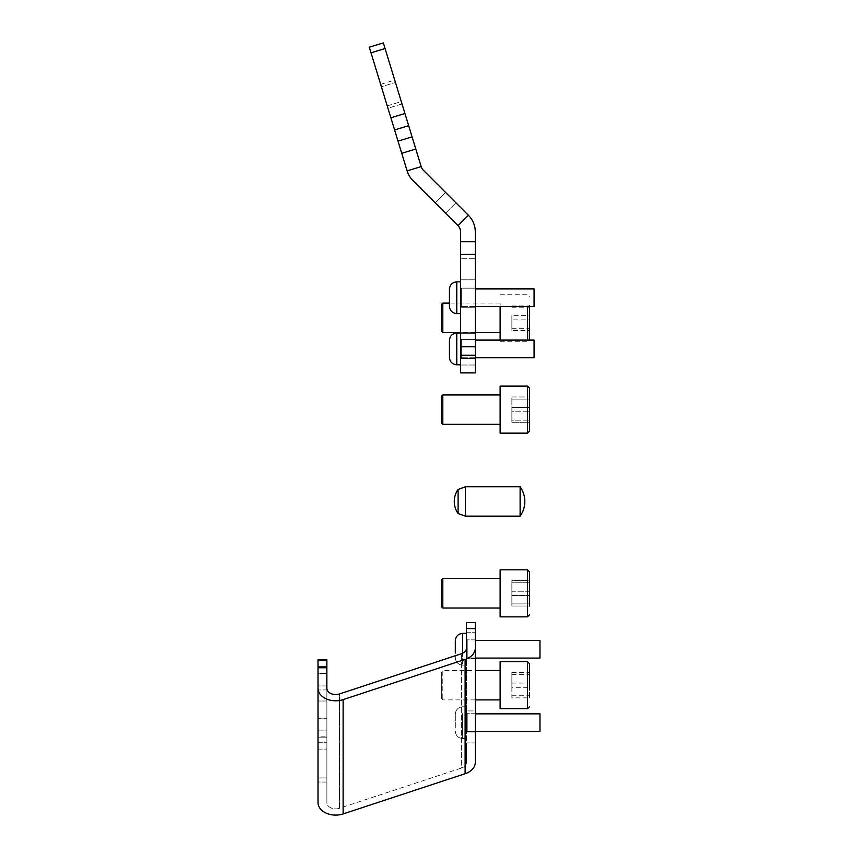 <?xml version="1.0" encoding="UTF-8"?>
<svg xmlns="http://www.w3.org/2000/svg" width="858" height="858" viewBox="0 0 858 858"><rect width="100%" height="100%" fill="white"/><g stroke="black" fill="none" stroke-linecap="round" stroke-linejoin="round"><path stroke-width="0.64" stroke-dasharray="4.29 3.22" d="M318.039 730.104L326.866 730.104L326.866 718.178L326.866 719.036L318.039 719.036L318.039 736.132L318.039 689.939L318.039 737.783L318.039 718.178L318.039 719.036L326.866 719.036L326.866 701.007L326.866 736.132L326.866 730.104L318.039 730.104L318.039 736.132L326.866 736.132L318.039 736.132M475.289 658.676L466.473 658.676L466.473 639.864L466.473 658.676L466.473 639.864L466.473 658.676L475.289 658.676L475.289 622.576L475.289 713.813L475.289 710.917L466.473 710.917L466.473 628.603L466.473 710.917L475.289 710.917M466.473 622.576L466.473 628.603L466.473 622.576L466.473 628.603L475.289 628.603L475.289 622.576L466.473 622.576M466.473 729.311L466.473 713.255L466.473 729.311M475.289 716.012L475.289 732.067L475.289 716.012M475.289 655.92L475.289 628.603M318.039 660.585L326.866 660.585L326.866 659.727L326.866 661.025L326.866 659.727L318.039 659.727L318.039 673.433L318.039 666.87L318.039 667.739L326.866 667.739L326.866 688.32A8.816 6.231 180 0 0 335.682 694.551A8.816 6.231 180 0 0 339.403 693.972L339.403 808.279A8.816 6.231 180 0 1 335.682 808.869A8.816 6.231 180 0 1 326.866 802.627L326.866 688.32L326.866 802.627L326.866 782.046L318.039 782.046L318.039 777.927L318.039 782.046L326.866 782.046L326.866 777.927L326.866 802.627A8.816 6.231 -0 0 0 335.682 808.869A8.816 6.231 -0 0 0 339.403 808.279L461.379 768.06A8.816 6.231 -0 0 0 466.473 762.408L466.473 742.91L475.289 742.91L475.289 713.813L475.289 742.91L466.473 742.91L466.473 762.408L466.473 628.603M318.039 667.739L318.039 802.627A17.632 12.473 180 0 0 335.682 815.1A17.632 12.473 180 0 0 343.136 813.931L465.111 773.712A17.632 12.473 180 0 0 475.289 762.408L475.289 742.91M326.866 660.585L326.866 673.433L318.039 673.433L318.039 667.696L318.039 673.433L326.866 673.433L326.866 666.87L326.866 667.696L318.039 667.696L326.866 667.696L326.866 673.433L326.866 667.739M475.289 762.408L475.289 648.101A17.632 12.473 180 0 1 465.111 659.405L343.136 699.624A17.632 12.473 180 0 1 335.682 700.793A17.632 12.473 180 0 1 318.039 688.32L318.039 661.025L318.039 689.939L326.866 689.939L326.866 661.025L326.866 689.939L318.039 689.939M318.039 737.783L318.039 749.12L318.039 737.783L326.866 737.783L326.866 718.875L326.866 777.927L318.039 777.927L318.039 749.12L318.039 777.927L326.866 777.927L326.866 737.783L318.039 737.783M326.866 718.875L326.866 718.178L326.866 718.875L318.039 718.875L326.866 718.875M326.866 701.007L326.866 689.939L326.866 701.007L318.039 701.007L326.866 701.007M466.473 717.138L466.473 732.217L466.473 717.138M455.308 727.584L455.308 714.135L455.308 727.584M539.961 727.756L539.961 713.845L539.961 727.756M466.473 731.831L466.473 706.788L466.473 731.831M466.473 645.055L466.473 658.826L466.473 645.055M455.308 655.759L455.308 657.796L455.308 655.759M539.961 653.163L539.961 640.454L539.961 653.163M466.473 656.273L466.473 633.397L466.473 656.273M455.308 645.516L455.308 653.035M339.403 693.972L461.379 653.753A8.816 6.231 180 0 0 466.473 648.101L466.473 762.408A8.816 6.231 180 0 1 461.379 768.06L461.379 653.753L461.379 768.06L339.403 808.279L339.403 693.972M441.344 698.423L442.814 699.892L475.289 699.892L475.289 670.495L442.814 670.495L442.814 699.892L442.814 670.495L441.344 671.964L441.344 698.423L441.344 671.964M466.473 718.446L466.473 732.217L466.473 718.446M455.308 726.426L455.308 714.135L455.308 726.426M475.289 713.845L539.961 713.845L539.961 731.477L467.213 731.477L467.213 713.845L467.213 731.477L467.213 713.845L467.213 731.477L466.473 732.217L467.213 731.477L475.289 731.477M466.473 729.665L466.473 706.788L466.473 729.665M466.473 646.181L466.473 658.826L466.473 646.181M455.308 640.754L455.308 646.514M475.289 640.454L539.961 640.454L539.961 658.086L467.213 658.086L467.213 640.454L467.213 658.086L467.213 640.454L467.213 658.086L466.473 658.826L467.213 658.086L475.289 658.086M466.473 654.407L466.473 633.397L466.473 654.407M460.596 241.731L460.596 372.898L475.289 372.898L475.289 355.266L460.596 355.266L460.596 372.898L460.596 231.917A8.816 8.816 0 0 0 458.011 225.675L435.156 202.82L458.011 225.675A8.816 8.816 0 0 1 460.596 231.917A8.816 8.816 0 0 0 458.011 225.675L468.404 215.294L455.93 202.82L468.404 215.294A23.509 23.509 0 0 1 475.289 231.917A23.509 23.509 0 0 0 468.404 215.294L423.359 170.249A8.816 8.816 0 0 1 421.171 166.591L407.11 170.881A23.509 23.509 0 0 0 412.977 180.641L458.011 225.675L468.404 215.294A23.509 23.509 0 0 1 475.289 231.917L475.289 241.731L460.596 241.731L460.596 346.771L475.289 346.771L475.289 333.022L460.596 333.022M475.289 365.015L475.289 279.805L475.289 365.015L460.596 365.015L475.289 365.015M387.966 108.258L380.662 84.363L387.966 108.258L402.016 103.957L394.712 80.073L402.016 103.957M380.662 84.363L394.712 80.073M387.237 105.866L401.287 101.576L395.441 82.465L401.287 101.576L395.441 82.465L401.287 101.576L387.237 105.866L381.392 86.755L395.441 82.465L381.392 86.755L387.237 105.866M460.596 358.472L475.289 358.472L475.289 339.371L475.289 358.472L475.289 339.371L475.289 358.472L460.596 358.472L460.596 339.371L475.289 339.371L460.596 339.371L460.596 358.472L460.596 339.371L460.596 358.472L460.596 339.371L460.596 358.472L460.596 339.371L460.596 358.472L461.336 357.743L461.336 340.1L461.336 357.743L461.336 340.1L461.336 357.743L475.289 357.743M460.596 307.271L475.289 307.271L475.289 288.17L475.289 307.271L475.289 288.17L475.289 307.271L460.596 307.271L460.596 288.17L475.289 288.17L460.596 288.17L460.596 307.271L460.596 288.17L460.596 307.271L460.596 288.17L460.596 307.271L460.596 288.17L460.596 307.271L461.336 306.542L461.336 288.91L461.336 306.542L461.336 288.91L461.336 306.542L475.289 306.542M455.93 202.82L445.549 192.428L455.93 202.82L445.549 213.213L455.93 202.82M435.156 202.82L445.549 192.428L435.156 202.82M371.021 52.821L385.07 48.52L383.354 42.9L369.294 47.201L407.11 170.881M385.07 48.52L404.933 113.492L390.873 117.782M394.594 129.955L408.655 125.654L412.076 136.862L398.026 141.152M401.748 153.325L415.798 149.024L421.171 166.591M415.798 149.024L412.076 136.862M408.655 125.654L404.933 113.492M460.596 254.343L475.289 254.343L475.289 333.022M460.596 355.266L460.596 346.771M475.289 355.266L475.289 346.771M475.289 254.343L475.289 241.731M475.289 258.698L475.289 231.917L475.289 279.805L475.289 258.698L460.596 258.698L475.289 258.698M534.073 342.449L534.073 357.743L534.073 342.449M460.596 337.269L460.596 364.789L460.596 337.269M534.073 290.379L534.073 306.542L534.073 290.379M460.596 284.513L460.596 313.599L460.596 284.513M449.431 303.099L449.431 306.252L449.431 303.099L500.128 303.099L500.128 332.486L500.128 303.099M475.289 288.91L534.073 288.91L534.073 306.542L461.336 306.542M460.596 283.505L460.596 313.599L460.596 283.505M449.431 289.2L449.431 290.09M449.431 357.443L449.431 356.874M475.289 340.1L534.073 340.1L534.073 357.743L461.336 357.743M460.596 334.105L460.596 364.789L460.596 334.105M449.431 340.401L449.431 340.958M520.12 516.184L520.12 486.797M458.097 513.513L458.097 489.468M465.444 486.797L465.444 516.184M441.344 603.624L441.344 580.115L441.344 603.624M442.814 578.646L441.344 580.115L441.344 606.574L442.814 608.043L442.814 578.646L442.814 608.043L442.814 578.646L500.128 578.646L500.128 608.043L500.128 578.646M500.128 611.615L500.128 569.83L500.128 611.615M529.525 606.016L529.525 580.673L529.525 606.016L529.525 580.673L529.525 606.016L529.525 580.673L529.525 606.016L529.525 603.893L511.883 603.893L511.883 580.673L511.883 582.796L529.525 582.796L511.883 582.796L511.883 606.016L511.883 591.216L529.525 591.216L529.525 580.673L511.883 580.673L511.883 595.463L529.525 595.463L511.883 595.463L511.883 606.016L529.525 606.016L511.883 606.016L511.883 603.893L529.525 603.893M441.344 396.417L441.344 422.865L441.344 396.417L441.344 422.865L442.814 424.335L442.814 394.948L442.814 424.335L442.814 394.948L441.344 396.417M500.128 386.132L500.128 433.151L500.128 386.132L500.128 433.151L527.466 433.151L527.466 386.132L527.466 433.151L527.466 386.132L500.128 386.132M500.128 423.359L500.128 394.948L500.128 423.359M529.525 422.318L529.525 396.964L529.525 422.318L529.525 396.964L529.525 422.318L529.525 396.964L529.525 422.318L511.883 422.318L511.883 396.964L529.525 396.964L511.883 396.964L511.883 422.318L511.883 420.195L529.525 420.195L511.883 420.195L511.883 407.518L529.525 407.518L511.883 407.518L511.883 396.964L511.883 399.088L529.525 399.088L511.883 399.088L511.883 411.765L529.525 411.765L511.883 411.765L511.883 422.318L529.525 422.318M441.344 304.569L441.344 331.016M442.814 332.486L442.814 303.099M527.466 306.542L527.466 341.302L529.525 339.242L529.525 306.542M500.128 306.542L500.128 340.1M529.525 319.916L529.525 330.469L511.883 330.469L511.883 315.669L529.525 315.669L529.525 305.116L529.525 319.916L511.883 319.916L511.883 330.469M511.883 328.335L529.525 328.335M511.883 315.669L511.883 319.916M511.883 307.239L529.525 307.239M511.883 305.116L529.525 305.116M529.525 388.181L529.525 392.964M500.128 398.219L500.128 424.335L500.128 398.219M529.525 431.102L529.525 426.319M500.128 571.385L500.128 616.859L527.466 616.859L527.466 569.83L527.466 616.859L527.466 569.83L500.128 569.83L500.128 571.385M529.525 573.316L529.525 571.889M529.525 591.216L511.883 591.216L511.883 580.673L529.525 580.673M529.525 697.865L529.525 672.522L529.525 697.865L511.883 697.865L511.883 672.522L511.883 687.322L529.525 687.322M500.128 661.679L500.128 708.708M500.128 682.893L500.128 699.892L500.128 682.893M511.883 674.645L529.525 674.645M511.883 672.522L529.525 672.522M511.883 683.065L529.525 683.065M511.883 695.741L529.525 695.741M511.883 687.322L511.883 697.865M466.473 632.26L475.289 632.26L466.473 632.26M318.039 749.12L326.866 749.12L318.039 749.12M318.039 742.299L326.866 742.299L318.039 742.299M318.039 667.406L326.866 667.406L318.039 667.406M326.866 685.96L318.039 685.96L326.866 685.96M318.039 661.025L326.866 661.025L318.039 661.025M462.655 713.491L462.655 738.534L462.655 713.491M462.655 653.238L462.655 633.397L462.655 665.143L462.655 633.397L466.473 633.397M465.111 659.405L465.111 773.712M343.136 699.624L343.136 813.931M462.655 715.658L462.655 738.534L462.655 715.658M458.011 225.675L468.404 215.294M475.289 279.805L460.596 279.805L475.289 279.805M460.596 364.789L456.778 364.789L456.778 333.043L456.778 364.789L456.778 333.043L460.596 333.043M460.596 313.599L456.778 313.599L456.778 281.853L456.778 313.599L456.778 281.853L460.596 281.853M500.128 341.302L527.466 341.302L527.466 340.1M527.466 661.679L527.466 708.708M475.289 713.255L466.473 713.255L475.289 713.255M475.289 639.864L466.473 639.864L475.289 639.864M475.289 732.067L466.473 732.067L475.289 732.067M318.039 718.178L326.866 718.178L318.039 718.178M467.213 713.845L466.473 713.105L467.213 713.845M462.655 738.534C458.193 738.095 455.737 735.649 455.308 731.188C455.737 735.649 458.193 738.095 462.655 738.534L466.473 738.534L462.655 738.534M466.473 706.788L462.655 706.788C458.193 707.228 455.737 709.673 455.308 714.135C455.737 709.673 458.193 707.228 462.655 706.788L466.473 706.788M467.213 640.454L466.473 639.725L467.213 640.454M462.655 665.143C458.193 664.714 455.737 662.258 455.308 657.796C455.737 662.258 458.193 664.714 462.655 665.143L466.473 665.143L462.655 665.143M318.039 666.87L326.866 666.87M462.644 633.397L461.615 633.472M461.336 288.91L460.596 288.17M456.778 313.599C452.316 313.159 449.86 310.714 449.431 306.252M461.336 340.1L460.596 339.371M500.128 294.273L527.466 294.273L529.525 296.332M475.289 332.486L460.596 332.486M500.128 394.948L442.814 394.948M500.128 424.335L442.814 424.335M500.128 608.043L442.814 608.043"/><path stroke-width="1.29" d="M318.039 736.132L318.039 730.104M475.289 622.576L475.289 628.603L466.473 628.603L466.473 622.576L475.289 622.576M475.289 628.603L475.289 762.408A17.632 12.473 -0 0 1 465.111 773.712L343.136 813.931A17.632 12.473 -0 0 1 335.682 815.1A17.632 12.473 -0 0 1 318.039 802.627L318.039 688.32A17.632 12.473 -0 0 0 335.682 700.793A17.632 12.473 -0 0 0 343.136 699.624L465.111 659.405A17.632 12.473 -0 0 0 475.289 648.101L475.289 655.92M326.866 667.739L318.039 667.739L318.039 666.87L326.866 666.87L326.866 688.32A8.816 6.231 -0 0 0 335.682 694.551A8.816 6.231 -0 0 0 339.403 693.972L461.379 653.753A8.816 6.231 -0 0 0 466.473 648.101L466.473 628.603M318.039 667.739L318.039 689.939M318.039 660.585L318.039 659.727L326.866 659.727L326.866 660.585L318.039 660.585L318.039 666.87M326.866 666.87L326.866 660.585M475.289 731.477L539.961 731.477L539.961 713.845L475.289 713.845M455.308 653.035L455.308 640.754C455.737 636.282 458.193 633.837 462.655 633.397L462.655 653.238M475.289 658.086L539.961 658.086L539.961 640.454L475.289 640.454M475.289 710.917L475.289 699.892L500.128 699.892M500.128 670.495L475.289 670.495L475.289 658.676M475.289 762.408L475.289 742.91M455.308 646.514L455.308 645.516M460.596 355.266L475.289 355.266L475.289 372.898L460.596 372.898L460.596 231.917A8.816 8.816 0 0 0 458.011 225.675L412.977 180.641A23.509 23.509 0 0 1 407.11 170.881L369.294 47.201L383.354 42.9L385.07 48.52L371.021 52.821M458.011 225.675L468.404 215.294L423.359 170.249A8.816 8.816 0 0 1 421.171 166.591L415.798 149.024L401.748 153.325M398.026 141.152L412.076 136.862L408.655 125.654L394.594 129.955M390.873 117.782L404.933 113.492L385.07 48.52M404.933 113.492L408.655 125.654M412.076 136.862L415.798 149.024M468.404 215.294A23.509 23.509 0 0 1 475.289 231.917L475.289 254.343L460.596 254.343M475.289 355.266L475.289 346.771L460.596 346.771M460.596 333.022L475.289 333.022L475.289 254.343M475.289 333.022L475.289 346.771M449.431 342.664L449.431 357.443L449.431 342.664M475.289 357.743L534.073 357.743L534.073 340.1L475.289 340.1M449.431 290.626L449.431 306.252L449.431 290.626M475.289 306.542L534.073 306.542L534.073 288.91L475.289 288.91M449.431 290.09L449.431 289.2C449.86 284.738 452.316 282.293 456.778 281.853L456.778 313.599C452.316 313.159 449.86 310.714 449.431 306.252M449.431 340.958L449.431 357.443C449.86 361.904 452.316 364.36 456.778 364.789C452.316 364.36 449.86 361.904 449.431 357.443M449.431 356.874L449.431 340.401C449.86 335.928 452.316 333.483 456.778 333.043L456.778 364.789L460.596 364.789M520.12 501.49L520.12 516.184A25.311 25.311 0 0 0 520.12 486.797L520.12 501.49M465.444 486.797L458.097 489.468L458.097 513.513L465.444 516.184L465.444 486.797L520.12 486.797M441.344 606.574L441.344 580.115L442.814 578.646L442.814 608.043L441.344 606.574M529.525 571.889L527.466 569.83L500.128 569.83L500.128 616.859L527.466 616.859L529.525 614.8L527.466 616.859L527.466 569.83L529.525 571.889L529.525 606.016M529.525 603.893L529.525 591.216M442.814 424.335L441.344 422.865L441.344 396.417L442.814 394.948L442.814 424.335L500.128 424.335M529.525 389.607L529.525 431.102L529.525 389.607M529.525 388.181L527.466 386.132L527.466 433.151L500.128 433.151L500.128 386.132L527.466 386.132L529.525 388.181L529.525 392.964M442.814 332.486L441.344 331.016L441.344 304.569L442.814 303.099L442.814 332.486L460.596 332.486M529.525 306.542L529.332 340.1M500.128 340.1L500.128 306.542M529.525 330.469L529.525 315.669M529.525 426.319L529.525 431.102L527.466 433.151L529.525 431.102M529.525 580.673L529.525 573.316M529.525 688.556L529.525 663.738L529.525 688.556M527.466 661.679L527.466 708.708L500.128 708.708L500.128 661.679L527.466 661.679L529.525 663.738M465.111 773.712L465.111 659.405M343.136 813.931L343.136 699.624M407.11 170.881L421.171 166.591M460.596 241.731L475.289 241.731M527.466 340.1L527.466 306.542M466.473 633.397L462.644 633.397M462.655 633.397C458.193 633.837 455.737 636.282 455.308 640.754M461.336 340.1L460.596 339.371M460.596 333.043L456.778 333.043C452.316 333.483 449.86 335.928 449.431 340.401M461.336 357.743L460.596 358.472M461.336 288.91L460.596 288.17M460.596 313.599L456.778 313.599M460.596 281.853L456.778 281.853C452.316 282.293 449.86 284.738 449.431 289.2M461.336 306.542L460.596 307.271M458.097 489.468A20.817 20.817 0 0 0 458.097 513.513M465.444 516.184L520.12 516.184M500.128 608.043L442.814 608.043M500.128 578.646L442.814 578.646M500.128 394.948L442.814 394.948M449.431 303.099L442.814 303.099M500.128 332.486L475.289 332.486M527.466 708.708L529.525 706.649"/></g></svg>
